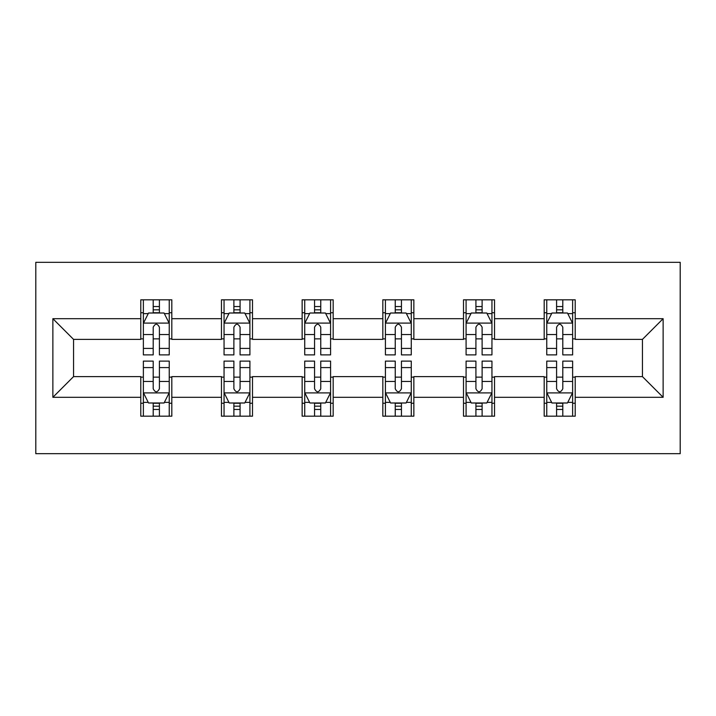 <?xml version="1.0" encoding="UTF-8"?>
<svg xmlns="http://www.w3.org/2000/svg" width="716" height="716" viewBox="0 0 716 716"><rect width="100%" height="100%" fill="white"/><g stroke="black" fill="none" stroke-linecap="round" stroke-linejoin="round"><path stroke-width="1.07" d="M35.8 453.675L680.2 453.675L680.2 262.325L35.8 262.325L35.8 453.675M575.216 318.692L575.216 299.816L544.187 299.816L544.187 318.692L494.532 318.692L494.532 299.816L463.503 299.816L463.503 318.692L413.857 318.692L413.857 299.816L382.827 299.816L382.827 318.692L333.173 318.692L333.173 299.816L302.143 299.816L302.143 318.692L252.497 318.692L252.497 299.816L221.468 299.816L221.468 318.692L171.813 318.692L171.813 299.816L140.784 299.816L140.784 318.692L52.868 318.692L52.868 397.308L73.551 376.616L140.784 376.616L140.784 416.184L171.813 416.184L171.813 376.616L221.468 376.616L221.468 416.184L252.497 416.184L252.497 376.616L302.143 376.616L302.143 416.184L333.173 416.184L333.173 376.616L382.827 376.616L382.827 416.184L413.857 416.184L413.857 376.616L463.503 376.616L463.503 416.184L494.532 416.184L494.532 376.616L544.187 376.616L544.187 416.184L575.216 416.184L575.216 376.616L642.449 376.616L642.449 339.384L575.216 339.384L575.216 318.692L663.132 318.692L663.132 397.308L575.216 397.308M544.187 397.308L494.532 397.308M463.503 397.308L413.857 397.308M382.827 397.308L333.173 397.308M302.143 397.308L252.497 397.308M221.468 397.308L171.813 397.308M140.784 397.308L52.868 397.308M544.187 318.692L544.187 339.384L494.532 339.384L494.532 318.692M463.503 318.692L463.503 339.384L413.857 339.384L413.857 318.692M382.827 318.692L382.827 339.384L333.173 339.384L333.173 318.692M302.143 318.692L302.143 339.384L252.497 339.384L252.497 318.692M221.468 318.692L221.468 339.384L171.813 339.384L171.813 318.692M140.784 318.692L140.784 339.384L73.551 339.384L52.868 318.692M73.551 339.384L73.551 376.616M663.132 397.308L642.449 376.616M642.449 339.384L663.132 318.692M140.784 312.749L143.37 312.749M153.197 312.749L159.408 312.749M169.236 312.749L171.813 312.749M140.784 338.865L143.37 338.865M153.197 338.865L159.408 338.865M169.236 338.865L171.813 338.865M140.784 377.135L143.37 377.135M153.197 377.135L159.408 377.135M169.236 377.135L171.813 377.135M140.784 403.251L143.37 403.251M153.197 403.251L159.408 403.251M169.236 403.251L171.813 403.251M221.468 377.135L224.054 377.135M233.881 377.135L240.084 377.135M249.911 377.135L252.497 377.135M221.468 403.251L224.054 403.251M233.881 403.251L240.084 403.251M249.911 403.251L252.497 403.251M221.468 312.749L224.054 312.749M233.881 312.749L240.084 312.749M249.911 312.749L252.497 312.749M221.468 338.865L224.054 338.865M233.881 338.865L240.084 338.865M249.911 338.865L252.497 338.865M302.143 377.135L304.73 377.135M314.557 377.135L320.759 377.135M330.586 377.135L333.173 377.135M302.143 403.251L304.73 403.251M314.557 403.251L320.759 403.251M330.586 403.251L333.173 403.251M302.143 312.749L304.73 312.749M314.557 312.749L320.759 312.749M330.586 312.749L333.173 312.749M302.143 338.865L304.73 338.865M314.557 338.865L320.759 338.865M330.586 338.865L333.173 338.865M382.827 377.135L385.414 377.135M395.241 377.135L401.443 377.135M411.27 377.135L413.857 377.135M382.827 403.251L385.414 403.251M395.241 403.251L401.443 403.251M411.27 403.251L413.857 403.251M382.827 312.749L385.414 312.749M395.241 312.749L401.443 312.749M411.27 312.749L413.857 312.749M382.827 338.865L385.414 338.865M395.241 338.865L401.443 338.865M411.27 338.865L413.857 338.865M463.503 377.135L466.089 377.135M475.916 377.135L482.119 377.135M491.946 377.135L494.532 377.135M463.503 403.251L466.089 403.251M475.916 403.251L482.119 403.251M491.946 403.251L494.532 403.251M463.503 312.749L466.089 312.749M475.916 312.749L482.119 312.749M491.946 312.749L494.532 312.749M463.503 338.865L466.089 338.865M475.916 338.865L482.119 338.865M491.946 338.865L494.532 338.865M544.187 377.135L546.764 377.135M556.592 377.135L562.803 377.135M572.63 377.135L575.216 377.135M544.187 403.251L546.764 403.251M556.592 403.251L562.803 403.251M572.63 403.251L575.216 403.251M544.187 312.749L546.764 312.749M556.592 312.749L562.803 312.749M572.63 312.749L575.216 312.749M544.187 338.865L546.764 338.865M556.592 338.865L562.803 338.865M572.63 338.865L575.216 338.865M159.408 306.538L153.197 306.538M169.236 348.415L159.408 348.415L159.408 354.894L169.236 354.894L169.236 323.346L164.062 313.008L148.543 313.008L143.37 323.346L143.37 354.894L153.197 354.894L153.197 348.415L143.37 348.415M143.37 323.346L143.37 299.816M169.236 323.346L169.236 299.816M153.197 313.008L153.197 299.816M159.408 299.816L159.408 313.008M159.408 348.415L159.408 327.23C157.341 323.247 155.274 323.247 153.197 327.23L153.197 348.415M153.197 409.463L159.408 409.463M143.37 367.585L153.197 367.585L153.197 361.106L143.37 361.106L143.37 392.654L148.543 402.992L164.062 402.992L169.236 392.654L169.236 361.106L159.408 361.106L159.408 367.585L169.236 367.585M169.236 392.654L169.236 416.184M143.37 392.654L143.37 416.184M159.408 402.992L159.408 416.184M153.197 416.184L153.197 402.992M153.197 367.585L153.197 388.77C155.265 392.753 157.332 392.753 159.408 388.77L159.408 367.585M240.084 306.538L233.881 306.538M249.911 348.415L240.084 348.415L240.084 354.894L249.911 354.894L249.911 323.346L244.738 313.008L229.227 313.008L224.054 323.346L224.054 354.894L233.881 354.894L233.881 348.415L224.054 348.415M224.054 323.346L224.054 299.816M249.911 323.346L249.911 299.816M233.881 313.008L233.881 299.816M240.084 299.816L240.084 313.008M240.084 348.415L240.084 327.23C238.016 323.247 235.949 323.247 233.881 327.23L233.881 348.415M320.759 306.538L314.557 306.538M330.586 348.415L320.759 348.415L320.759 354.894L330.586 354.894L330.586 323.346L325.422 313.008L309.903 313.008L304.73 323.346L304.73 354.894L314.557 354.894L314.557 348.415L304.73 348.415M304.73 323.346L304.73 299.816M330.586 323.346L330.586 299.816M314.557 313.008L314.557 299.816M320.759 299.816L320.759 313.008M320.759 348.415L320.759 327.23C318.701 323.247 316.633 323.247 314.557 327.23L314.557 348.415M233.881 409.463L240.084 409.463M224.054 367.585L233.881 367.585L233.881 361.106L224.054 361.106L224.054 392.654L229.227 402.992L244.738 402.992L249.911 392.654L249.911 361.106L240.084 361.106L240.084 367.585L249.911 367.585M249.911 392.654L249.911 416.184M224.054 392.654L224.054 416.184M240.084 402.992L240.084 416.184M233.881 416.184L233.881 402.992M233.881 367.585L233.881 388.77C235.94 392.753 238.016 392.753 240.084 388.77L240.084 367.585M314.557 409.463L320.759 409.463M304.73 367.585L314.557 367.585L314.557 361.106L304.73 361.106L304.73 392.654L309.903 402.992L325.422 402.992L330.586 392.654L330.586 361.106L320.759 361.106L320.759 367.585L330.586 367.585M330.586 392.654L330.586 416.184M304.73 392.654L304.73 416.184M320.759 402.992L320.759 416.184M314.557 416.184L314.557 402.992M314.557 367.585L314.557 388.77C316.624 392.753 318.692 392.753 320.759 388.77L320.759 367.585M401.443 306.538L395.241 306.538M411.27 348.415L401.443 348.415L401.443 354.894L411.27 354.894L411.27 323.346L406.097 313.008L390.578 313.008L385.414 323.346L385.414 354.894L395.241 354.894L395.241 348.415L385.414 348.415M385.414 323.346L385.414 299.816M411.27 323.346L411.27 299.816M395.241 313.008L395.241 299.816M401.443 299.816L401.443 313.008M401.443 348.415L401.443 327.23C399.376 323.247 397.308 323.247 395.241 327.23L395.241 348.415M482.119 306.538L475.916 306.538M491.946 348.415L482.119 348.415L482.119 354.894L491.946 354.894L491.946 323.346L486.773 313.008L471.262 313.008L466.089 323.346L466.089 354.894L475.916 354.894L475.916 348.415L466.089 348.415M466.089 323.346L466.089 299.816M491.946 323.346L491.946 299.816M475.916 313.008L475.916 299.816M482.119 299.816L482.119 313.008M482.119 348.415L482.119 327.23C480.06 323.247 477.984 323.247 475.916 327.23L475.916 348.415M562.803 306.538L556.592 306.538M572.63 348.415L562.803 348.415L562.803 354.894L572.63 354.894L572.63 323.346L567.457 313.008L551.938 313.008L546.764 323.346L546.764 354.894L556.592 354.894L556.592 348.415L546.764 348.415M546.764 323.346L546.764 299.816M572.63 323.346L572.63 299.816M556.592 313.008L556.592 299.816M562.803 299.816L562.803 313.008M562.803 348.415L562.803 327.23C560.735 323.247 558.668 323.247 556.592 327.23L556.592 348.415M395.241 409.463L401.443 409.463M385.414 367.585L395.241 367.585L395.241 361.106L385.414 361.106L385.414 392.654L390.578 402.992L406.097 402.992L411.27 392.654L411.27 361.106L401.443 361.106L401.443 367.585L411.27 367.585M411.27 392.654L411.27 416.184M385.414 392.654L385.414 416.184M401.443 402.992L401.443 416.184M395.241 416.184L395.241 402.992M395.241 367.585L395.241 388.77C397.299 392.753 399.367 392.753 401.443 388.77L401.443 367.585M475.916 409.463L482.119 409.463M466.089 367.585L475.916 367.585L475.916 361.106L466.089 361.106L466.089 392.654L471.262 402.992L486.773 402.992L491.946 392.654L491.946 361.106L482.119 361.106L482.119 367.585L491.946 367.585M491.946 392.654L491.946 416.184M466.089 392.654L466.089 416.184M482.119 402.992L482.119 416.184M475.916 416.184L475.916 402.992M475.916 367.585L475.916 388.77C477.984 392.753 480.051 392.753 482.119 388.77L482.119 367.585M556.592 409.463L562.803 409.463M546.764 367.585L556.592 367.585L556.592 361.106L546.764 361.106L546.764 392.654L551.938 402.992L567.457 402.992L572.63 392.654L572.63 361.106L562.803 361.106L562.803 367.585L572.63 367.585M572.63 392.654L572.63 416.184M546.764 392.654L546.764 416.184M562.803 402.992L562.803 416.184M556.592 416.184L556.592 402.992M556.592 367.585L556.592 388.77C558.659 392.753 560.726 392.753 562.803 388.77L562.803 367.585M169.101 323.095L143.504 323.095M143.37 313.626L148.23 313.626M164.367 313.626L169.236 313.626M153.197 334.551L143.37 334.551M169.236 334.551L159.408 334.551M159.408 309.831L153.197 309.831M143.504 392.905L169.101 392.905M169.236 402.374L164.367 402.374M148.23 402.374L143.37 402.374M159.408 381.449L169.236 381.449M143.37 381.449L153.197 381.449M153.197 406.169L159.408 406.169M249.786 323.095L224.18 323.095M224.054 313.626L228.914 313.626M245.051 313.626L249.911 313.626M233.881 334.551L224.054 334.551M249.911 334.551L240.084 334.551M240.084 309.831L233.881 309.831M330.461 323.095L304.864 323.095M304.73 313.626L309.589 313.626M325.726 313.626L330.586 313.626M314.557 334.551L304.73 334.551M330.586 334.551L320.759 334.551M320.759 309.831L314.557 309.831M224.18 392.905L249.786 392.905M249.911 402.374L245.051 402.374M228.914 402.374L224.054 402.374M240.084 381.449L249.911 381.449M224.054 381.449L233.881 381.449M233.881 406.169L240.084 406.169M304.864 392.905L330.461 392.905M330.586 402.374L325.726 402.374M309.589 402.374L304.73 402.374M320.759 381.449L330.586 381.449M304.73 381.449L314.557 381.449M314.557 406.169L320.759 406.169M411.136 323.095L385.539 323.095M385.414 313.626L390.274 313.626M406.411 313.626L411.27 313.626M395.241 334.551L385.414 334.551M411.27 334.551L401.443 334.551M401.443 309.831L395.241 309.831M491.82 323.095L466.214 323.095M466.089 313.626L470.949 313.626M487.086 313.626L491.946 313.626M475.916 334.551L466.089 334.551M491.946 334.551L482.119 334.551M482.119 309.831L475.916 309.831M572.496 323.095L546.899 323.095M546.764 313.626L551.633 313.626M567.77 313.626L572.63 313.626M556.592 334.551L546.764 334.551M572.63 334.551L562.803 334.551M562.803 309.831L556.592 309.831M385.539 392.905L411.136 392.905M411.27 402.374L406.411 402.374M390.274 402.374L385.414 402.374M401.443 381.449L411.27 381.449M385.414 381.449L395.241 381.449M395.241 406.169L401.443 406.169M466.214 392.905L491.82 392.905M491.946 402.374L487.086 402.374M470.949 402.374L466.089 402.374M482.119 381.449L491.946 381.449M466.089 381.449L475.916 381.449M475.916 406.169L482.119 406.169M546.899 392.905L572.496 392.905M572.63 402.374L567.77 402.374M551.633 402.374L546.764 402.374M562.803 381.449L572.63 381.449M546.764 381.449L556.592 381.449M556.592 406.169L562.803 406.169"/></g></svg>
